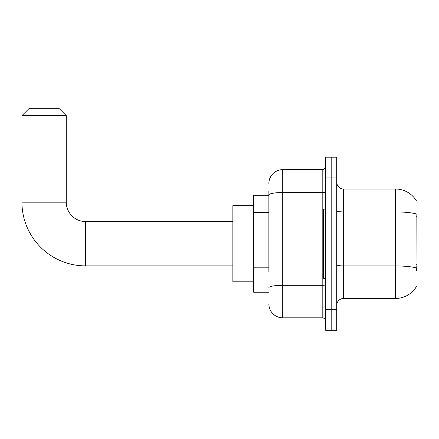<?xml version="1.0" encoding="UTF-8"?>
<svg xmlns="http://www.w3.org/2000/svg" width="439" height="439" viewBox="0 0 439 439"><rect width="100%" height="100%" fill="white"/><g stroke="black" fill="none" stroke-linecap="round" stroke-linejoin="round"><path stroke-width="0.66" d="M416.37 286.667L416.49 286.458A24.233 24.233 0 0 1 395.583 298.438A24.233 24.233 0 0 0 416.37 286.667L417.05 286.667L417.05 200.804L416.37 200.804M268.871 208.278L268.871 191.108L268.871 195.267L253.638 195.267L253.638 292.204L268.871 292.204M336.729 305.363A6.925 6.925 0 0 1 343.655 298.438L395.583 298.438L395.583 189.033L343.655 189.033A6.925 6.925 0 0 1 336.729 182.108A6.925 6.925 0 0 0 343.655 189.033L343.655 298.438A6.925 6.925 0 0 0 336.729 305.363M331.187 309.517L331.187 330.287L336.729 330.287L336.729 309.517L331.187 309.517L331.187 330.287L325.65 330.287L325.65 309.517L331.187 309.517L331.187 177.954L331.187 309.517M325.65 309.517L325.65 157.184L331.187 157.184L331.187 177.954L331.187 157.184L336.729 157.184L336.729 309.517M416.419 200.892A24.233 24.233 0 0 0 395.583 189.033A24.233 24.233 0 0 1 416.419 200.892M416.49 270.742L416.046 264.722L416.145 213.903A24.233 4.209 180 0 0 395.583 211.922L343.655 211.922A6.925 1.202 -0 0 1 336.729 210.72M268.871 271.977L268.871 191.108M268.871 183.491A13.85 13.85 0 0 1 282.721 169.646L282.721 317.825L322.188 317.825L322.188 169.646A3.463 3.463 0 0 0 325.65 166.183M282.721 169.646L322.188 169.646M325.65 321.288A3.463 3.463 0 0 0 322.188 317.825M282.721 317.825A13.85 13.85 0 0 1 268.871 303.975M325.65 209.112L323.57 209.112L323.57 278.359L325.65 278.359M232.862 265.891L85.654 265.891A63.704 63.704 0 0 1 21.95 202.187L21.95 115.638L28.875 108.713L59.342 108.713L66.267 115.638L21.95 115.638M85.654 265.891L85.654 221.58A19.387 19.387 0 0 1 66.267 202.187L66.267 115.638M253.638 205.65L232.862 205.65L232.862 281.816L253.638 281.816M417.05 216.251L416.046 216.251M417.05 264.722L416.046 264.722M268.871 212.432L253.638 212.432M268.871 267.823L253.638 267.823M416.221 267.933A24.233 4.209 180 0 0 395.583 265.93L343.655 265.93A6.925 1.202 0 0 1 336.729 264.728M336.729 177.954L325.65 177.954M325.65 284.719A3.463 0.604 0 0 1 322.188 285.317L282.721 285.317A13.85 2.404 180 0 0 268.871 287.721M268.871 194.938A13.85 2.404 180 0 1 282.721 192.534L322.188 192.534A3.463 0.604 0 0 0 325.65 191.931M21.95 202.187L66.267 202.187M232.862 221.58L85.654 221.58"/></g></svg>
